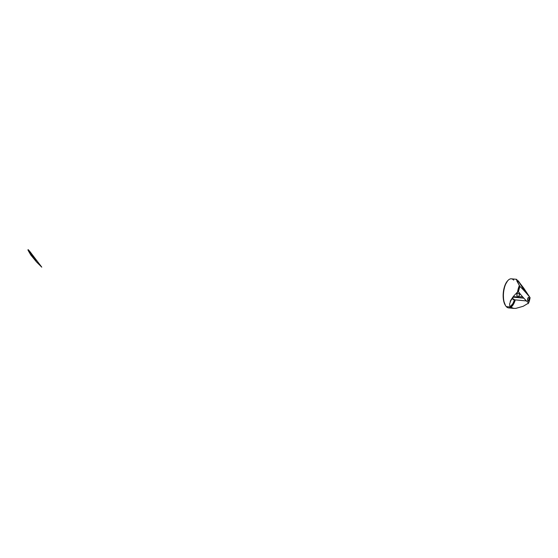 <?xml version="1.0" encoding="UTF-8"?>
<svg xmlns="http://www.w3.org/2000/svg" width="558" height="558" viewBox="0 0 558 558"><rect width="100%" height="100%" fill="white"/><g stroke="black" fill="none" stroke-linecap="round" stroke-linejoin="round"><path stroke-width="0.84" d="M519.372 292.587L519.721 294.289L517.078 292.936A2.909 1.29 -84.6 0 1 517.35 292.197L517.078 292.936L519.721 294.289L519.247 295.342A2.909 1.29 -84.6 0 1 517.887 297.037A2.909 1.29 -84.6 0 1 517.078 292.936C516.847 297.142 517.573 297.944 519.247 295.342M519.442 293.048A2.909 1.29 -84.6 0 1 519.449 294.15M41.773 267.156L36.584 262.023L29.351 250.807L41.773 267.156M510.772 307.312A14.606 6.466 95.4 0 0 515.292 299.876A14.606 6.466 -84.6 0 1 506.287 306.607L510.451 307.005L509.712 305.624L509.614 303.908L510.989 299.974L513.806 295.914L517.545 292.008A14.606 6.466 -84.6 0 1 519.331 285.612L516.478 279.307L516.952 281.141L519.882 286.387A265.399 117.445 -84.6 0 1 525.078 291.729A383.409 318.604 -42.1 0 0 517.845 280.514L523.746 288.151L530.1 297.707A14.02 6.208 -84.6 0 1 528.607 303.05L523.195 306.286L515.836 308.372L513.66 308.386L510.451 307.005L506.287 306.607A14.606 6.466 95.4 0 0 508.61 307.904L513.66 308.386M510.214 306.712A14.02 6.208 95.4 0 0 514.49 299.799L512.935 303.531L510.214 306.712M512.997 296.926A1.814 0.802 95.4 0 0 512.928 297.149L523.85 298.188L513.032 296.842M529.061 300.051L527.582 299.911L527.924 300.943L528.831 300.623L529.186 298.669L528.545 297.498L527.708 298.551A1.814 0.802 -84.6 0 1 528.552 297.498A1.814 0.802 -84.6 0 1 529.061 300.051A1.814 0.802 -84.6 0 1 528.21 301.104A1.814 0.802 -84.6 0 1 527.708 298.551L527.582 299.932L529.061 300.051M528.447 302.889A14.606 6.466 -84.6 0 1 528.112 303.719A14.606 6.466 95.4 0 0 528.447 302.889M519.882 286.387A265.399 117.445 -84.6 0 1 525.078 291.729A265.399 117.445 -84.6 0 1 530.1 297.707L528.607 303.05A265.399 117.445 -84.6 0 1 523.411 297.707A265.399 117.445 -84.6 0 1 518.389 291.722L519.882 286.387L519.331 285.612A14.606 6.466 95.4 0 0 517.545 292.008L518.389 291.722A14.02 6.208 -84.6 0 1 519.882 286.387M507.599 280.848L505.032 285.152L503.281 292.831L503.609 300.671L505.436 305.428A14.02 6.208 95.4 0 1 505.262 305.163A14.02 6.208 95.4 0 1 503.288 292.727A14.02 6.208 95.4 0 1 507.571 280.883L508.01 280.416A14.606 6.466 -84.6 0 1 513.688 280.116M510.884 300.406L510.172 301.132M514.051 299.221L513.597 299.681L513.025 299.36L512.928 297.149A1.814 0.802 95.4 0 0 513.43 299.702L526.459 300.936M514.288 296.668L514.406 297.268M516.345 279.509L516.973 279.621M516.471 279.307L511.365 278.819A14.606 6.466 95.4 0 0 503.937 289.979A14.606 6.466 95.4 0 0 506.287 306.607A14.606 6.466 -84.6 0 1 505.611 305.707A14.606 6.466 -84.6 0 1 503.553 292.755A14.606 6.466 -84.6 0 1 508.01 280.416M519.059 281.936L517.845 280.514A383.409 318.604 137.9 0 1 525.078 291.729A265.399 117.445 -84.6 0 1 530.1 297.707L519.059 281.936M28.514 249.942L36.584 262.023L30.809 255.006L28.053 250.277L28.04 249.614L28.514 249.942M512.628 297.421A7.791 3.446 -84.6 0 1 511.037 300.267A7.791 3.446 -84.6 0 1 510.647 300.629L512.628 297.421M510.598 300.741A8.377 3.704 95.4 0 0 510.598 300.734L511.037 300.267M518.689 296.563L522.727 296.947M505.611 305.707L505.262 305.163M519.059 295.893L519.721 294.289M517.887 297.037L513.255 296.598"/></g></svg>
